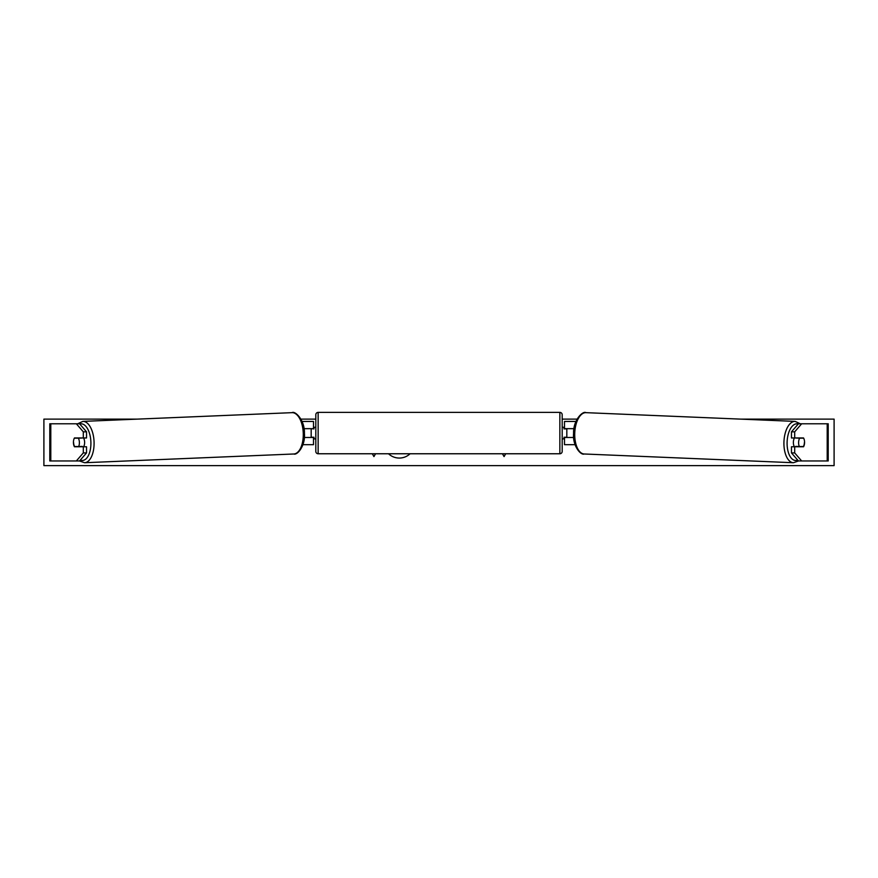 <?xml version="1.0" encoding="UTF-8"?>
<svg xmlns="http://www.w3.org/2000/svg" width="878" height="878" viewBox="0 0 878 878"><rect width="100%" height="100%" fill="white"/><g stroke="black" fill="none" stroke-linecap="round" stroke-linejoin="round"><path stroke-width="1.32" d="M86.538 431.833L83.311 431.833L76.342 423.778L79.558 423.778L86.538 431.833L86.538 437.957L74.454 437.957A5.806 2.908 -90 0 0 73.434 442.369A5.806 2.908 -90 0 0 74.454 446.781L83.311 446.781L83.311 452.916L86.538 452.916L86.538 446.781L83.311 446.781M86.538 452.916L79.558 460.961L49.794 460.961L49.794 423.778L76.342 423.778M83.311 437.957L83.311 431.833M76.342 460.961L83.311 452.916M794.689 437.957L794.689 431.833L801.658 423.778L798.442 423.778L791.462 431.833L791.462 437.957L803.546 437.957A5.806 2.908 -90 0 1 804.566 442.369A5.806 2.908 -90 0 1 803.546 446.781L794.689 446.781L794.689 452.916L791.462 452.916L791.462 446.781L794.689 446.781M791.462 452.916L798.442 460.961L828.206 460.961L828.206 423.778L801.658 423.778M791.462 431.833L794.689 431.833M801.658 460.961L794.689 452.916M575.068 444.696L564.499 444.696L564.499 437.485L573.685 437.485M564.499 428.892L564.499 421.451L575.924 421.451M566.826 428.662L566.826 437.485M574.003 428.662L564.499 428.662M302.932 444.696L313.501 444.696L313.501 437.485L304.315 437.485M313.501 428.892L313.501 421.451L302.076 421.451M311.174 428.662L313.962 428.892L313.962 427.268L315.817 427.268M311.174 428.892L311.174 437.485M303.997 428.662L313.501 428.662M318.143 412.386L318.143 453.761A2.327 2.327 0 0 1 315.817 451.435L315.817 414.712A2.327 2.327 0 0 1 318.143 412.386L559.857 412.386A2.327 2.327 0 0 1 562.183 414.712L562.183 451.435A2.327 2.327 0 0 1 559.857 453.761L559.857 412.386M318.143 453.761L559.857 453.761M315.817 438.879L313.962 438.879L313.962 437.255L311.174 437.255M566.826 428.892L564.038 428.892L564.038 427.268L562.183 427.268L562.183 438.879L564.038 438.879L564.038 437.255L566.826 437.255M562.183 451.435L562.183 438.879M562.183 427.268L562.183 414.712M74.334 438.188L78.372 438.188A5.806 2.908 87.6 0 1 79.393 442.369A5.806 2.908 87.6 0 1 78.636 446.54L74.597 446.54A5.806 2.908 87.6 0 1 73.576 442.369M83.597 437.957A5.806 2.908 87.6 0 1 84.617 442.15A5.806 2.908 87.6 0 1 83.608 446.781M82.038 446.781A5.806 2.908 87.6 0 0 82.258 446.397L78.636 446.54M81.95 437.957A5.806 2.908 87.6 0 1 81.994 438.034L77.615 438.045M78.372 438.188L81.994 438.034M388.526 453.761A15.672 15.672 0 0 0 410.081 453.761M740.878 419.124L834.1 419.124L834.1 465.614L43.9 465.614L43.9 419.124L137.122 419.124M577.022 419.124L562.183 419.124M315.817 419.124L300.978 419.124M372.294 453.761L373.929 456.593L375.554 453.761M505.706 453.761L504.071 456.593L502.446 453.761M794.403 437.957A5.806 2.908 92.4 0 0 793.383 442.15A5.806 2.908 92.4 0 0 794.392 446.781M796.05 437.957A5.806 2.908 92.4 0 0 796.006 438.034L799.628 438.188A5.806 2.908 92.4 0 0 798.607 442.369A5.806 2.908 92.4 0 0 799.364 446.54L803.403 446.54A5.806 2.908 92.4 0 0 804.424 442.369M796.006 438.034L800.045 438.034A5.806 2.908 92.4 0 0 800.001 437.957M799.628 438.188L803.666 438.188M799.364 446.54L795.742 446.397A5.806 2.908 92.4 0 0 795.962 446.781M50.792 460.961L50.792 423.778M827.208 460.961L827.208 423.778M80.326 460.072A18.361 9.175 -92.4 0 0 90.895 442.15A18.361 9.175 -92.4 0 0 79.755 424.008M94.067 442.062A20.688 10.338 87.6 0 1 84.584 462.728L293.779 453.992A20.688 10.338 -92.4 0 0 303.261 433.326A20.688 10.338 -92.4 0 0 292.056 412.66L82.861 421.396A20.688 10.338 87.6 0 1 94.067 442.062M797.674 460.072A18.361 9.175 -87.6 0 1 787.105 442.15A18.361 9.175 -87.6 0 1 798.245 424.008M800.308 423.778L795.139 421.396A20.688 10.338 92.4 0 0 783.933 442.062A20.688 10.338 92.4 0 0 793.416 462.728L584.221 453.992A20.688 10.338 -87.6 0 1 574.739 433.326A20.688 10.338 -87.6 0 1 585.944 412.66C583.036 410.575 573.147 419.893 573.586 433.249C572.401 445.848 580.819 455.561 584.221 453.992M79.459 460.961L84.584 462.728M292.056 412.66C294.964 410.575 304.853 419.893 304.414 433.249C305.599 445.848 297.181 455.561 293.779 453.992M77.692 423.778L82.861 421.396M795.139 421.396L585.944 412.66M798.541 460.961L793.416 462.728"/></g></svg>
